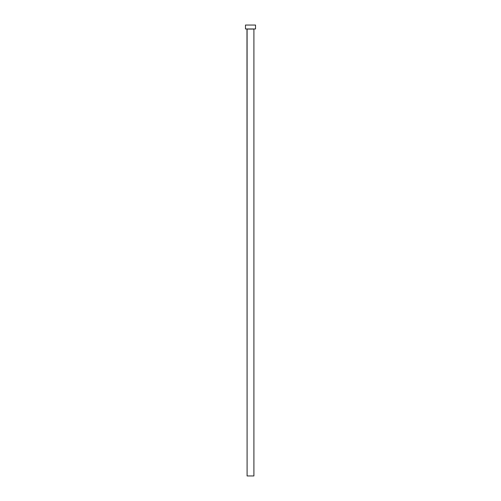 <?xml version="1.0" encoding="UTF-8"?>
<svg xmlns="http://www.w3.org/2000/svg" width="501" height="501" viewBox="0 0 501 501"><rect width="100%" height="100%" fill="white"/><g stroke="black" fill="none" stroke-linecap="round" stroke-linejoin="round"><path stroke-width="0.38" stroke-dasharray="2.5 1.88" d="M254.02 28.964L245.471 28.964L254.02 28.964M247.093 29.071L253.907 29.071L247.093 29.071M245.471 25.05L255.529 25.05L245.471 25.05M253.907 475.95L247.093 475.95L253.907 475.95"/><path stroke-width="0.75" d="M253.907 29.071L247.093 29.071L247.093 475.95L253.907 475.95L253.907 29.071L253.907 475.95L247.093 475.95L246.98 28.964L253.907 29.071M245.471 25.05L245.471 28.964L255.529 28.964L255.529 25.05L245.471 25.05L245.471 28.964L255.529 28.964L255.529 25.05L245.471 25.05"/></g></svg>
